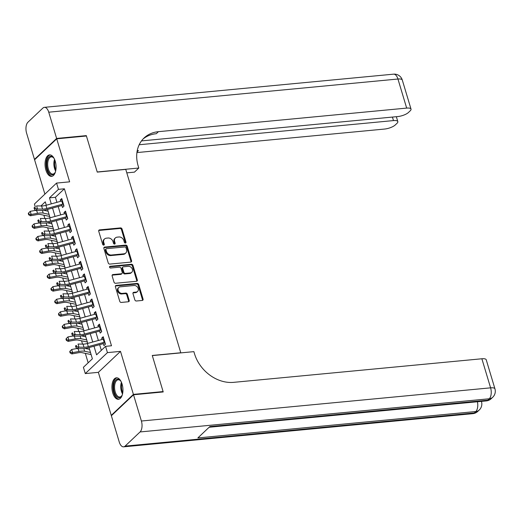 <?xml version="1.0" encoding="UTF-8"?>
<svg xmlns="http://www.w3.org/2000/svg" width="521" height="521" viewBox="0 0 521 521"><rect width="100%" height="100%" fill="white"/><g stroke="black" fill="none" stroke-linecap="round" stroke-linejoin="round"><path stroke-width="0.78" d="M125.418 243.053A0.951 0.762 46.6 0 0 125.978 242.115L122.051 229.019A1.355 1.088 46.6 0 0 120.514 227.898L99.524 229.891A1.355 1.088 46.6 0 0 98.73 231.233L102.657 244.329A0.951 0.762 46.6 0 0 104.291 244.173L103.783 242.48A4.344 3.484 46.6 0 1 104.532 238.97A4.344 3.484 46.6 0 1 106.33 238.182L108.081 238.012A4.344 3.484 46.6 0 1 112.992 241.607L113.5 243.3A0.951 0.762 46.6 0 0 115.134 243.144L114.627 241.451A4.344 3.484 46.6 0 1 115.369 237.941A4.344 3.484 46.6 0 1 117.173 237.153L118.925 236.983A4.344 3.484 46.6 0 1 123.835 240.578L124.343 242.272A0.951 0.762 46.6 0 0 125.418 243.053M125.411 243.06A0.951 0.762 46.6 0 0 125.379 242.682L121.452 229.585A1.355 1.088 46.6 0 0 119.915 228.465L98.925 230.458A1.355 1.088 46.6 0 0 98.736 230.49M103.725 245.117A0.951 0.762 46.6 0 0 103.692 244.74L103.184 243.046L103.783 242.48M114.568 244.089A0.951 0.762 46.6 0 0 114.535 243.711L114.027 242.018L114.627 241.451M122.103 384.127A10.785 5.444 -95.4 0 0 116.417 377.81A10.785 5.444 -95.4 0 0 112.764 392.964A10.785 5.444 -95.4 0 0 118.456 399.281A10.785 5.444 -95.4 0 0 122.103 384.127M55.226 161.21A10.785 5.444 -95.4 0 0 49.534 154.893A10.785 5.444 -95.4 0 0 45.887 170.048A10.785 5.444 -95.4 0 0 51.572 176.365A10.785 5.444 -95.4 0 0 55.226 161.21M134.854 299.881A1.355 1.088 46.6 0 0 136.391 301.001L142.279 300.441A1.355 1.088 46.6 0 0 143.073 299.1L138.71 284.551A1.355 1.088 46.6 0 0 137.173 283.431L116.19 285.423A1.355 1.088 46.6 0 0 115.388 286.765L119.758 301.314A1.355 1.088 46.6 0 0 121.289 302.434L128.4 301.757A1.355 1.088 46.6 0 0 129.201 300.415L127.332 294.189A1.355 1.088 46.6 0 0 125.795 293.069L122.266 293.401A3.627 2.911 46.6 0 1 118.554 291.304A3.627 2.911 46.6 0 1 118.781 287.468A3.627 2.911 46.6 0 1 120.292 286.81L134.105 285.495A3.627 2.911 46.6 0 1 137.818 287.599A3.627 2.911 46.6 0 1 137.59 291.428A3.627 2.911 46.6 0 1 136.085 292.092L133.78 292.307A1.355 1.088 46.6 0 0 132.985 293.655L134.854 299.881M111.826 415.302L111.26 415.354L133.409 394.39L163.099 391.571L152.269 355.465L180.774 352.756L125.763 169.397L97.258 172.106L86.427 136.001L56.73 138.82L69.638 181.836L56.568 183.073L58.456 189.357L64.396 188.791L111.494 345.775L105.555 346.341L107.437 352.619L85.288 373.583L83.406 367.305L92.386 358.806L89.013 347.572M133.409 394.39L120.501 351.375L107.437 352.619M130.778 262.102A1.355 1.088 46.6 0 0 131.572 260.76L127.209 246.212A1.355 1.088 46.6 0 0 125.672 245.091L104.688 247.084A1.355 1.088 46.6 0 0 103.887 248.432L108.251 262.975A1.355 1.088 46.6 0 0 109.788 264.095L130.778 262.102M132.959 265.384L137.323 279.927A1.355 1.088 46.6 0 1 136.528 281.275L115.538 283.268A1.355 1.088 46.6 0 1 114.001 282.148L112.139 275.922A1.355 1.088 46.6 0 1 112.933 274.574L121.445 273.766A1.355 1.088 46.6 0 0 122.24 272.424L121.002 268.295A1.355 1.088 46.6 0 0 119.465 267.169L110.602 268.015A0.951 0.762 46.6 0 1 110.087 266.29L131.422 264.264A1.355 1.088 46.6 0 1 132.959 265.384L132.36 265.951L136.723 280.493L137.323 279.927M163.099 391.571L162.643 392M56.73 138.82L34.581 159.784L44.891 194.131M61.602 204.46L62.513 207.501L64.011 206.088L61.752 198.547L60.254 199.966L60.657 201.321M65.366 217.016L66.284 220.057L67.776 218.644L65.516 211.109L64.018 212.522L64.428 213.877M69.137 229.572L70.048 232.62L71.546 231.2L69.286 223.665L67.789 225.085L68.192 226.433M72.901 242.135L73.819 245.176L75.311 243.763L73.051 236.228L71.559 237.641L71.963 238.996M76.672 254.691L77.583 257.739L79.081 256.319L76.821 248.784L75.324 250.204L75.727 251.552M80.442 267.253L81.354 270.295L82.852 268.882L80.586 261.347L79.094 262.76L79.498 264.114M84.207 279.81L85.118 282.851L86.616 281.438L84.356 273.903L82.859 275.316L83.262 276.671M87.977 292.366L88.889 295.414L90.387 293.994L88.121 286.459L86.629 287.879L87.033 289.227M91.742 304.928L92.653 307.97L94.151 306.556L91.891 299.021L90.394 300.435L90.804 301.789M95.512 317.484L96.424 320.532L97.922 319.113L95.662 311.578L94.164 312.997L94.568 314.345M99.277 330.047L100.188 333.088L101.686 331.675L99.426 324.14L97.928 325.553L98.339 326.908M64.396 188.791L55.415 197.29L56.926 202.337M58.189 206.524L60.697 214.893M61.953 219.087L64.467 227.456M65.724 231.643L68.231 240.012M69.488 244.206L72.002 252.568M73.259 256.762L75.766 265.13M77.023 269.318L79.537 277.686M80.794 281.881L83.301 290.249M84.558 294.437L87.072 302.805M88.329 306.999L90.836 315.361M92.093 319.555L94.607 327.924M95.864 332.118L98.371 340.48M99.635 344.674L101.328 350.333M103.047 342.603L103.959 345.651L105.457 344.231L103.197 336.696L101.699 338.109L102.103 339.464M43.881 215.212L44.878 218.527M47.652 227.775L48.648 231.083M51.423 240.331L52.413 243.646M55.187 252.893L56.183 256.202M58.958 265.45L59.948 268.758M62.722 278.006L63.718 281.32M66.493 290.568L67.483 293.877M70.257 303.124L71.253 306.439M74.028 315.687L75.017 318.995M77.792 328.243L78.788 331.558M81.563 340.799L82.559 344.114M85.333 353.362L88.16 362.798M120.501 351.375L98.352 372.339L111.26 415.354M98.352 372.339L85.288 373.583M35.252 206.804L34.425 204.043L56.568 183.073M93.988 346.211L96.574 354.84L105.555 346.341M58.456 189.357L49.475 197.856L51.286 203.874M52.543 208.068L55.05 216.436M56.307 220.624L58.821 228.993M60.078 233.187L62.585 241.555M63.842 245.743L66.356 254.111M67.613 258.305L70.12 266.667M71.377 270.861L73.891 279.23M75.148 283.417L77.655 291.786M78.912 295.98L81.426 304.349M82.683 308.536L85.19 316.905M86.453 321.099L88.961 329.461M90.218 333.655L92.731 342.023M46.31 205.235L45.288 201.822L40.912 205.964M87.756 343.378L85.249 335.01M83.985 330.822L81.478 322.453M80.221 318.259L77.707 309.897M76.45 305.703L73.943 297.335M72.686 293.147L70.172 284.779M68.915 280.585L66.408 272.216M65.151 268.028L62.637 259.66M61.38 255.466L58.873 247.104M57.616 242.91L55.102 234.541M53.845 230.354L51.338 221.985M50.075 217.791L47.567 209.422M55.415 197.29L49.475 197.856M60.254 199.966L62.123 199.79M64.018 212.522L65.887 212.347M67.789 225.085L69.658 224.909M71.559 237.641L73.422 237.465M75.324 250.204L77.193 250.021M79.094 262.76L80.957 262.584M82.859 275.316L84.728 275.14M86.629 287.879L88.498 287.703M90.394 300.435L92.263 300.259M94.164 312.997L96.033 312.815M97.928 325.553L99.798 325.378M101.699 338.109L103.568 337.934M115.369 237.941L114.776 238.507A4.344 3.484 46.6 0 0 114.027 242.018M104.532 238.97L103.933 239.536A4.344 3.484 46.6 0 0 103.184 243.046M130.966 262.07A1.355 1.088 46.6 0 0 130.973 261.327L126.61 246.778A1.355 1.088 46.6 0 0 125.073 245.658L104.089 247.651A1.355 1.088 46.6 0 0 103.894 247.69M125.984 247.722A0.951 0.762 46.6 0 0 124.903 246.941L106.486 248.693A0.951 0.762 46.6 0 0 105.926 249.631L106.466 251.415A4.344 3.484 46.6 0 0 111.377 255.01L123.972 253.812A4.344 3.484 46.6 0 0 125.769 253.017A4.344 3.484 46.6 0 0 126.518 249.513L125.984 247.722M106.089 248.862L105.496 249.429A0.951 0.762 46.6 0 0 105.327 250.197L105.926 249.631M125.769 253.017L125.17 253.584A4.344 3.484 46.6 0 1 123.373 254.378L110.778 255.577A4.344 3.484 46.6 0 1 105.867 251.982L105.327 250.197M136.717 281.236A1.355 1.088 46.6 0 0 136.723 280.493M122.005 273.518L121.406 274.085A1.355 1.088 46.6 0 1 120.846 274.333L112.334 275.14A1.355 1.088 46.6 0 0 112.139 275.179M110.087 266.29L109.501 266.843L130.823 264.831L131.422 264.264M130.276 272.926A3.627 2.911 46.6 0 0 131.78 272.268A3.627 2.911 46.6 0 0 132.008 268.432A3.627 2.911 46.6 0 0 128.296 266.335L123.431 266.798A1.355 1.088 46.6 0 0 122.63 268.139L123.874 272.268A1.355 1.088 46.6 0 0 125.405 273.388L130.276 272.926L129.677 273.492A3.627 2.911 46.6 0 0 131.181 272.835L131.78 272.268M122.865 267.045L122.266 267.612A1.355 1.088 46.6 0 0 122.031 268.706L122.63 268.139M129.677 273.492L124.812 273.955A1.355 1.088 46.6 0 1 123.275 272.835L122.031 268.706M132.36 265.951A1.355 1.088 46.6 0 0 130.823 264.831M137.59 291.428L136.99 291.994A3.627 2.911 46.6 0 1 135.486 292.659L133.181 292.874A1.355 1.088 46.6 0 0 132.992 292.913M118.781 287.468L118.182 288.035A3.627 2.911 46.6 0 0 117.954 291.871A3.627 2.911 46.6 0 0 121.673 293.968L122.266 293.401M128.596 301.724A1.355 1.088 46.6 0 0 128.602 300.982L126.733 294.756A1.355 1.088 46.6 0 0 125.196 293.636L121.673 293.968M142.474 300.402A1.355 1.088 46.6 0 0 142.474 299.666L138.111 285.117A1.355 1.088 46.6 0 0 136.574 283.997L115.59 285.99A1.355 1.088 46.6 0 0 115.395 286.029M49.671 216.43L40.508 214.502A6.91 2.188 163.3 0 0 36.698 214.639L30.387 215.792L28.668 214.763L28.987 214.235L28.609 212.978L28.29 213.506L28.668 214.763M28.609 212.978L30.244 211.337L35.35 210.399M30.244 211.337L31.188 214.476L37.499 213.323A10.368 3.282 -16.7 0 1 43.21 213.122L49.046 214.346M43.744 210.289L48.101 211.207M28.987 214.235L31.188 214.476L30.387 215.792M63.809 205.411L63.445 205.307M63.38 203.985A4.839 1.53 163.3 0 0 62.728 204.147L46.877 208.472A6.91 2.188 -16.7 0 1 42.54 209.116L37.525 209.038L35.408 210.477L40.417 210.556A10.368 3.282 163.3 0 0 46.929 209.598L61.914 205.508M62.435 200.845A4.839 1.53 163.3 0 0 61.784 201.008L45.939 205.333A6.91 2.188 -16.7 0 1 41.595 205.977L36.581 205.899L37.525 209.038L35.272 208.504L34.9 207.254L34.054 207.827L34.425 209.084L35.272 208.504M63.021 205.215L63.588 204.681M34.054 207.827L34.9 207.254M34.425 209.084L35.408 210.477M55.519 171.598A9.332 4.715 84.6 0 1 54.966 172.809A9.332 4.715 84.6 0 1 49.28 173.089A9.332 4.715 84.6 0 1 47.235 160.286A9.332 4.715 84.6 0 1 53.539 157.746A9.332 4.715 84.6 0 1 53.735 157.987A9.332 4.715 84.6 0 1 54.308 158.833M53.761 158.019A8.642 4.363 -95.4 0 0 51.286 156.88A8.642 4.363 -95.4 0 0 47.73 163.04A8.642 4.363 -95.4 0 0 50.036 172.471A8.642 4.363 -95.4 0 0 52.914 174.086A8.642 4.363 -95.4 0 0 55.135 172.497M50.218 154.913A10.713 5.412 -95.4 0 0 46.069 162.773A10.713 5.412 -95.4 0 0 48.948 174.209A10.713 5.412 -95.4 0 0 52.243 176.215M122.402 394.514A9.332 4.715 84.6 0 1 121.849 395.726A9.332 4.715 84.6 0 1 116.157 396.006A9.332 4.715 84.6 0 1 114.112 383.202A9.332 4.715 84.6 0 1 120.416 380.662A9.332 4.715 84.6 0 1 120.611 380.903A9.332 4.715 84.6 0 1 121.185 381.75M120.638 380.942A8.642 4.363 -95.4 0 0 118.163 379.796A8.642 4.363 -95.4 0 0 114.607 385.957A8.642 4.363 -95.4 0 0 116.919 395.393A8.642 4.363 -95.4 0 0 119.797 397.002A8.642 4.363 -95.4 0 0 122.012 395.413M117.095 377.829A10.713 5.412 -95.4 0 0 112.946 385.69A10.713 5.412 -95.4 0 0 115.825 397.126A10.713 5.412 -95.4 0 0 119.12 399.132M56.62 138.443L86.31 135.623L97.219 171.982L138.794 168.029L138.15 165.893A34.562 27.743 -133.4 0 1 144.089 137.974A34.562 27.743 -133.4 0 1 158.423 131.676L406.667 108.094L397.946 79.023L48.746 112.197L56.62 138.443L34.471 159.406L35.037 159.354M86.31 135.623L85.854 136.053M138.794 168.029L134.451 172.138L126.805 172.868M139.185 144.747L393.472 120.585A8.297 2.631 163.3 0 1 397.823 121.601A8.297 2.631 163.3 0 1 397.009 123.308L395.237 124.981A8.297 2.631 163.3 0 1 384.524 129.058L136.925 152.581M138.436 150.602L137.225 150.719A34.562 27.743 -133.4 0 1 138.436 150.602L137.01 151.95M48.746 112.197A8.297 4.188 -95.4 0 0 44.37 107.339A8.297 4.188 -95.4 0 0 42.891 108.062L27.926 122.227A8.297 4.188 -95.4 0 0 26.597 133.161L34.471 159.406M141.491 140.904L397.718 116.567A8.297 2.631 163.3 0 0 408.438 112.49L410.203 110.817A8.297 2.631 163.3 0 0 411.023 109.11A8.297 2.631 163.3 0 0 406.667 108.094M143.041 139.029A34.562 27.743 -133.4 0 1 156.274 133.715L158.423 131.676M133.519 394.768L111.37 415.732L119.244 441.977A8.297 4.188 -95.4 0 0 123.62 446.836A8.297 4.188 -95.4 0 0 125.099 446.113L140.064 431.948A8.297 4.188 -95.4 0 0 141.393 421.014L133.519 394.768L163.216 391.948L152.308 355.589L193.877 351.642L194.515 353.772A34.562 27.743 46.6 0 0 233.629 382.349L481.873 358.767A8.297 2.631 -16.7 0 1 486.23 359.783L494.95 388.855A8.297 2.631 163.3 0 0 490.6 387.839L481.873 358.767M141.393 421.014L490.6 387.839A8.297 4.188 84.6 0 1 489.265 398.773L487.767 400.193L209.833 426.595L197.863 437.927L475.797 411.525L474.305 412.938A8.297 4.188 84.6 0 1 472.827 413.661L123.62 446.836M53.435 228.993L44.278 227.065A6.91 2.188 163.3 0 0 40.469 227.195L34.158 228.348L32.439 227.319L32.758 226.791L32.38 225.534L32.061 226.062L32.439 227.319M32.38 225.534L34.015 223.893L39.121 222.962M34.015 223.893L34.959 227.032L41.27 225.88A10.368 3.282 -16.7 0 1 46.981 225.678L52.81 226.902M47.515 222.851L51.872 223.763M32.758 226.791L34.959 227.032L34.158 228.348M57.206 241.549L48.043 239.621A6.91 2.188 163.3 0 0 44.239 239.758L37.922 240.91L36.203 239.881L36.522 239.354L36.144 238.097L35.825 238.625L36.203 239.881M36.144 238.097L37.786 236.449L42.885 235.518M37.786 236.449L38.723 239.588L45.034 238.436A10.368 3.282 -16.7 0 1 50.745 238.234L56.581 239.465M51.279 235.407L55.636 236.326M36.522 239.354L38.723 239.588L37.922 240.91M60.977 254.111L51.813 252.184A6.91 2.188 163.3 0 0 48.004 252.314L41.693 253.466L39.974 252.438L40.293 251.91L39.915 250.653L39.596 251.181L39.974 252.438M39.915 250.653L41.55 249.012L46.656 248.074M41.55 249.012L42.494 252.151L48.805 250.998A10.368 3.282 -16.7 0 1 54.516 250.796L60.345 252.021M55.05 247.963L59.407 248.882M40.293 251.91L42.494 252.151L41.693 253.466M64.741 266.667L55.578 264.74A6.91 2.188 163.3 0 0 51.774 264.876L45.464 266.029L43.738 264.994L44.057 264.466L43.679 263.216L43.36 263.743L43.738 264.994M43.679 263.216L45.32 261.568L50.42 260.637M45.32 261.568L46.258 264.707L52.569 263.554A10.368 3.282 -16.7 0 1 58.287 263.352L64.116 264.583M58.821 260.526L63.171 261.444M44.057 264.466L46.258 264.707L45.464 266.029M67.574 217.973L67.209 217.863M67.15 216.547A4.839 1.53 163.3 0 0 66.493 216.71L50.648 221.034A6.91 2.188 -16.7 0 1 46.304 221.672L41.296 221.594L39.173 223.04L44.187 223.118A10.368 3.282 163.3 0 0 50.7 222.154L65.685 218.071M66.206 213.408A4.839 1.53 163.3 0 0 65.555 213.571L49.703 217.895A6.91 2.188 -16.7 0 1 45.36 218.533L40.351 218.455L41.296 221.594L39.042 221.067L38.665 219.81L37.818 220.39L38.196 221.646L39.042 221.067M66.792 217.771L67.359 217.237M37.818 220.39L38.665 219.81M38.196 221.646L39.173 223.04M71.344 230.529L70.98 230.425M70.915 229.103A4.839 1.53 163.3 0 0 70.263 229.266L54.412 233.59A6.91 2.188 -16.7 0 1 50.075 234.229L45.06 234.157L42.943 235.596L47.952 235.674A10.368 3.282 163.3 0 0 54.464 234.717L69.449 230.627M69.977 225.964A4.839 1.53 163.3 0 0 69.319 226.127L53.474 230.451A6.91 2.188 -16.7 0 1 49.13 231.09L44.122 231.011L45.06 234.157L42.813 233.623L42.435 232.366L41.589 232.946L41.96 234.203L42.813 233.623M70.556 230.334L71.123 229.8M41.589 232.946L42.435 232.366M41.96 234.203L42.943 235.596M75.109 243.092L74.744 242.981M74.685 241.666A4.839 1.53 163.3 0 0 74.028 241.829L58.183 246.153A6.91 2.188 -16.7 0 1 53.839 246.791L48.831 246.713L46.708 248.159L51.722 248.237A10.368 3.282 163.3 0 0 58.235 247.273L73.22 243.183M73.741 238.527A4.839 1.53 163.3 0 0 73.09 238.69L57.238 243.014A6.91 2.188 -16.7 0 1 52.901 243.652L47.886 243.574L48.831 246.713L46.577 246.186L46.2 244.929L45.353 245.508L45.731 246.759L46.577 246.186M74.327 242.89L74.894 242.356M45.353 245.508L46.2 244.929M45.731 246.759L46.708 248.159M78.879 255.648L78.515 255.544M78.45 254.222A4.839 1.53 163.3 0 0 77.798 254.385L61.947 258.709A6.91 2.188 -16.7 0 1 57.61 259.347L52.595 259.269L50.478 260.715L55.486 260.793A10.368 3.282 163.3 0 0 62.006 259.836L76.984 255.746M77.512 251.083A4.839 1.53 163.3 0 0 76.854 251.246L61.009 255.57A6.91 2.188 -16.7 0 1 56.665 256.208L51.657 256.13L52.595 259.269L50.348 258.742L49.97 257.485L49.124 258.064L49.502 259.321L50.348 258.742M78.091 255.453L78.658 254.912M49.124 258.064L49.97 257.485M49.502 259.321L50.478 260.715M68.511 279.223L59.348 277.296A6.91 2.188 163.3 0 0 55.539 277.433L49.228 278.585L47.509 277.556L47.828 277.029L47.45 275.772L47.131 276.299L47.509 277.556M47.45 275.772L49.085 274.131L54.191 273.193M49.085 274.131L50.029 277.27L56.34 276.117A10.368 3.282 -16.7 0 1 62.051 275.915L67.88 277.139M62.585 273.082L66.942 274M47.828 277.029L50.029 277.27L49.228 278.585M82.65 268.204L82.279 268.1M82.22 266.778A4.839 1.53 163.3 0 0 81.563 266.941L65.718 271.265A6.91 2.188 -16.7 0 1 61.374 271.91L56.366 271.832L54.249 273.271L59.257 273.349A10.368 3.282 163.3 0 0 65.77 272.392L80.755 268.302M81.276 263.639A4.839 1.53 163.3 0 0 80.625 263.802L64.773 268.126A6.91 2.188 -16.7 0 1 60.436 268.771L55.421 268.693L56.366 271.832L54.112 271.304L53.735 270.047L52.888 270.62L53.266 271.877L54.112 271.304M81.862 268.009L82.429 267.475M52.888 270.62L53.735 270.047M53.266 271.877L54.249 273.271M72.276 291.786L63.119 289.858A6.91 2.188 163.3 0 0 59.309 289.989L52.999 291.148L51.273 290.112L51.592 289.585L51.221 288.328L50.895 288.855L51.273 290.112M51.221 288.328L52.855 286.687L57.961 285.755M52.855 286.687L53.793 289.826L60.104 288.673A10.368 3.282 -16.7 0 1 65.822 288.471L71.651 289.696M66.356 285.645L70.706 286.557M51.592 289.585L53.793 289.826L52.999 291.148M86.414 280.767L86.05 280.656M85.985 279.341A4.839 1.53 163.3 0 0 85.333 279.503L69.488 283.828A6.91 2.188 -16.7 0 1 65.145 284.466L60.13 284.388L58.013 285.834L63.021 285.912A10.368 3.282 163.3 0 0 69.54 284.948L84.526 280.865M85.047 276.202A4.839 1.53 163.3 0 0 84.389 276.364L68.544 280.689A6.91 2.188 -16.7 0 1 64.2 281.327L59.192 281.249L60.13 284.388L57.883 283.86L57.505 282.603L56.659 283.183L57.036 284.44L57.883 283.86M85.626 280.565L86.193 280.031M56.659 283.183L57.505 282.603M57.036 284.44L58.013 285.834M76.046 304.342L66.883 302.414A6.91 2.188 163.3 0 0 63.074 302.551L56.763 303.704L55.044 302.675L55.363 302.147L54.985 300.891L54.666 301.418L55.044 302.675M54.985 300.891L56.62 299.243L61.725 298.312M56.62 299.243L57.564 302.382L63.875 301.229A10.368 3.282 -16.7 0 1 69.586 301.027L75.421 302.258M70.12 298.201L74.477 299.119M55.363 302.147L57.564 302.382L56.763 303.704M90.185 293.323L89.82 293.219M89.755 291.897A4.839 1.53 163.3 0 0 89.104 292.06L73.253 296.384A6.91 2.188 -16.7 0 1 68.909 297.029L63.901 296.95L61.784 298.39L66.792 298.468A10.368 3.282 163.3 0 0 73.305 297.511L88.29 293.421M88.811 288.758A4.839 1.53 163.3 0 0 88.16 288.921L72.308 293.245A6.91 2.188 -16.7 0 1 67.971 293.883L62.956 293.811L63.901 296.95L61.647 296.416L61.27 295.16L60.423 295.739L60.801 296.996L61.647 296.416M89.397 293.128L89.964 292.594M60.423 295.739L61.27 295.16M60.801 296.996L61.784 298.39M79.811 316.905L70.654 314.977A6.91 2.188 163.3 0 0 66.844 315.107L60.534 316.26L58.808 315.231L59.133 314.704L58.756 313.447L58.437 313.974L58.808 315.231M58.756 313.447L60.39 311.805L65.496 310.874M60.39 311.805L61.328 314.945L67.645 313.792A10.368 3.282 -16.7 0 1 73.357 313.59L79.185 314.814M73.891 310.757L78.248 311.675M59.133 314.704L61.328 314.945L60.534 316.26M93.949 305.886L93.585 305.775M93.526 304.459A4.839 1.53 163.3 0 0 92.868 304.622L77.023 308.946A6.91 2.188 -16.7 0 1 72.679 309.585L67.671 309.507L65.548 310.952L70.563 311.03A10.368 3.282 163.3 0 0 77.075 310.067L92.061 305.977M92.582 301.32A4.839 1.53 163.3 0 0 91.924 301.483L76.079 305.807A6.91 2.188 -16.7 0 1 71.735 306.446L66.727 306.368L67.671 309.507L65.418 308.979L65.04 307.722L64.194 308.302L64.571 309.552L65.418 308.979M93.168 305.684L93.728 305.15M64.194 308.302L65.04 307.722M64.571 309.552L65.548 310.952M83.581 329.461L74.418 327.533A6.91 2.188 163.3 0 0 70.609 327.67L64.298 328.823L62.579 327.787L62.898 327.26L62.52 326.009L62.201 326.537L62.579 327.787M62.52 326.009L64.155 324.362L69.26 323.43M64.155 324.362L65.099 327.501L71.41 326.348A10.368 3.282 -16.7 0 1 77.121 326.146L82.956 327.377M77.655 323.32L82.012 324.238M62.898 327.26L65.099 327.501L64.298 328.823M97.72 318.442L97.355 318.338M97.29 317.015A4.839 1.53 163.3 0 0 96.639 317.178L80.788 321.503A6.91 2.188 -16.7 0 1 76.444 322.141L71.436 322.063L69.319 323.508L74.327 323.587A10.368 3.282 163.3 0 0 80.84 322.629L95.825 318.539M96.346 313.876A4.839 1.53 163.3 0 0 95.695 314.039L79.85 318.364A6.91 2.188 -16.7 0 1 75.506 319.002L70.491 318.924L71.436 322.063L69.182 321.535L68.811 320.278L67.958 320.858L68.336 322.115L69.182 321.535M96.932 318.246L97.499 317.706M67.958 320.858L68.811 320.278M68.336 322.115L69.319 323.508M87.346 342.017L78.189 340.089A6.91 2.188 163.3 0 0 74.379 340.226L68.069 341.379L66.349 340.35L66.668 339.822L66.291 338.565L65.972 339.093L66.349 340.35M66.291 338.565L67.925 336.924L73.031 335.986M67.925 336.924L68.87 340.063L75.18 338.91A10.368 3.282 -16.7 0 1 80.892 338.709L86.72 339.933M81.426 335.876L85.783 336.794M66.668 339.822L68.87 340.063L68.069 341.379M101.484 331.004L101.12 330.894M101.061 329.578A4.839 1.53 163.3 0 0 100.403 329.741L84.558 334.065A6.91 2.188 -16.7 0 1 80.214 334.703L75.206 334.625L73.083 336.071L78.098 336.143A10.368 3.282 163.3 0 0 84.61 335.185L99.596 331.095M100.117 326.433A4.839 1.53 163.3 0 0 99.465 326.595L83.614 330.92A6.91 2.188 -16.7 0 1 79.27 331.564L74.262 331.486L75.206 334.625L72.953 334.098L72.575 332.841L71.729 333.414L72.106 334.671L72.953 334.098M100.703 330.802L101.269 330.268M71.729 333.414L72.575 332.841M72.106 334.671L73.083 336.071M91.116 354.58L81.953 352.652A6.91 2.188 163.3 0 0 78.143 352.782L71.833 353.941L70.114 352.906L70.433 352.378L70.055 351.121L69.736 351.649L70.114 352.906M70.055 351.121L71.69 349.48L76.795 348.549M71.69 349.48L72.634 352.619L78.945 351.467A10.368 3.282 -16.7 0 1 84.656 351.265L90.491 352.489M85.19 348.438L89.547 349.35M70.433 352.378L72.634 352.619L71.833 353.941M105.255 343.56L104.89 343.45M104.825 342.134A4.839 1.53 163.3 0 0 104.174 342.297L88.323 346.621A6.91 2.188 -16.7 0 1 83.985 347.26L78.971 347.181L76.854 348.627L81.862 348.705A10.368 3.282 163.3 0 0 88.375 347.741L103.36 343.658M103.887 338.995A4.839 1.53 163.3 0 0 103.23 339.158L87.385 343.482A6.91 2.188 -16.7 0 1 83.041 344.12L78.033 344.042L78.971 347.181L76.724 346.654L76.346 345.397L75.499 345.977L75.871 347.233L76.724 346.654M104.467 343.359L105.034 342.825M75.499 345.977L76.346 345.397M75.871 347.233L76.854 348.627M125.379 242.682L125.978 242.115M103.692 244.74L104.291 244.173M114.535 243.711L115.134 243.144M98.925 230.458L99.524 229.891M119.915 228.465L120.514 227.898M121.452 229.585L122.051 229.019M104.089 247.651L104.688 247.084M125.073 245.658L125.672 245.091M126.61 246.778L127.209 246.212M130.973 261.327L131.572 260.76M105.867 251.982L106.466 251.415M110.778 255.577L111.377 255.01M123.373 254.378L123.972 253.812M112.334 275.14L112.933 274.574M120.846 274.333L121.445 273.766M123.275 272.835L123.874 272.268M124.812 273.955L125.405 273.388M133.181 292.874L133.78 292.307M135.486 292.659L136.085 292.092M125.196 293.636L125.795 293.069M126.733 294.756L127.332 294.189M128.602 300.982L129.201 300.415M115.59 285.99L116.19 285.423M136.574 283.997L137.173 283.431M138.111 285.117L138.71 284.551M142.474 299.666L143.073 299.1M36.652 210.497L37.499 213.323M42.416 210.464L43.21 213.122M46.877 208.472L45.939 205.333M42.54 209.116L41.595 205.977M62.728 204.147L61.784 201.008M55.656 171.044A8.642 4.363 84.6 0 1 54.549 159.348M54.972 160.429A8.356 4.22 -95.4 0 0 55.871 169.905M122.539 393.961A8.642 4.363 84.6 0 1 121.426 382.264M121.849 383.352A8.356 4.22 -95.4 0 0 122.748 392.821M393.472 120.585L392.417 117.069M397.946 79.023A8.297 2.631 -16.7 0 1 402.297 80.039A8.297 8.297 0 0 0 393.57 74.164A8.297 4.188 84.6 0 1 397.946 79.023M125.099 446.113L474.305 412.938A8.297 6.656 46.6 0 0 477.744 411.427L479.242 410.014A8.297 6.656 -133.4 0 1 475.797 411.525A8.297 4.188 84.6 0 0 477.425 401.756M209.149 427.246L486.295 400.916A8.297 4.188 84.6 0 0 487.767 400.193A8.297 6.656 46.6 0 0 491.212 398.682L492.71 397.262A8.297 6.656 -133.4 0 1 489.265 398.773L140.064 431.948M479.242 410.014A8.297 8.297 0 0 0 481.482 401.606A8.297 2.631 163.3 0 0 481.378 401.378M40.423 223.06L41.27 225.88M46.187 223.021L46.981 225.678M44.187 235.616L45.034 238.436M49.951 235.583L50.745 238.234M47.958 248.178L48.805 250.998M53.722 248.139L54.516 250.796M51.722 260.734L52.569 263.554M57.486 260.695L58.287 263.352M50.648 221.034L49.703 217.895M46.304 221.672L45.36 218.533M66.493 216.71L65.555 213.571M54.412 233.59L53.474 230.451M50.075 234.229L49.13 231.09M70.263 229.266L69.319 226.127M58.183 246.153L57.238 243.014M53.839 246.791L52.901 243.652M74.028 241.829L73.09 238.69M61.947 258.709L61.009 255.57M57.61 259.347L56.665 256.208M77.798 254.385L76.854 251.246M55.493 273.291L56.34 276.117M61.257 273.258L62.051 275.915M65.718 271.265L64.773 268.126M61.374 271.91L60.436 268.771M81.563 266.941L80.625 263.802M59.257 285.853L60.104 288.673M65.021 285.814L65.822 288.471M69.488 283.828L68.544 280.689M65.145 284.466L64.2 281.327M85.333 279.503L84.389 276.364M63.028 298.409L63.875 301.229M68.792 298.377L69.586 301.027M73.253 296.384L72.308 293.245M68.909 297.029L67.971 293.883M89.104 292.06L88.16 288.921M66.799 310.972L67.645 313.792M72.556 310.933L73.357 313.59M77.023 308.946L76.079 305.807M72.679 309.585L71.735 306.446M92.868 304.622L91.924 301.483M70.563 323.528L71.41 326.348M76.326 323.495L77.121 326.146M80.788 321.503L79.85 318.364M76.444 322.141L75.506 319.002M96.639 317.178L95.695 314.039M74.334 336.091L75.18 338.91M80.097 336.052L80.892 338.709M84.558 334.065L83.614 330.92M80.214 334.703L79.27 331.564M100.403 329.741L99.465 326.595M78.098 348.647L78.945 351.467M83.861 348.608L84.656 351.265M88.323 346.621L87.385 343.482M83.985 347.26L83.041 344.12M104.174 342.297L103.23 339.158M397.823 121.601L396.351 116.691M411.023 109.11L402.297 80.039M393.57 74.164L44.37 107.339M486.295 400.916A8.297 8.297 0 0 0 491.212 398.682M492.71 397.262A8.297 8.297 0 0 0 494.95 388.855M472.827 413.661A8.297 8.297 0 0 0 477.744 411.427"/></g></svg>
